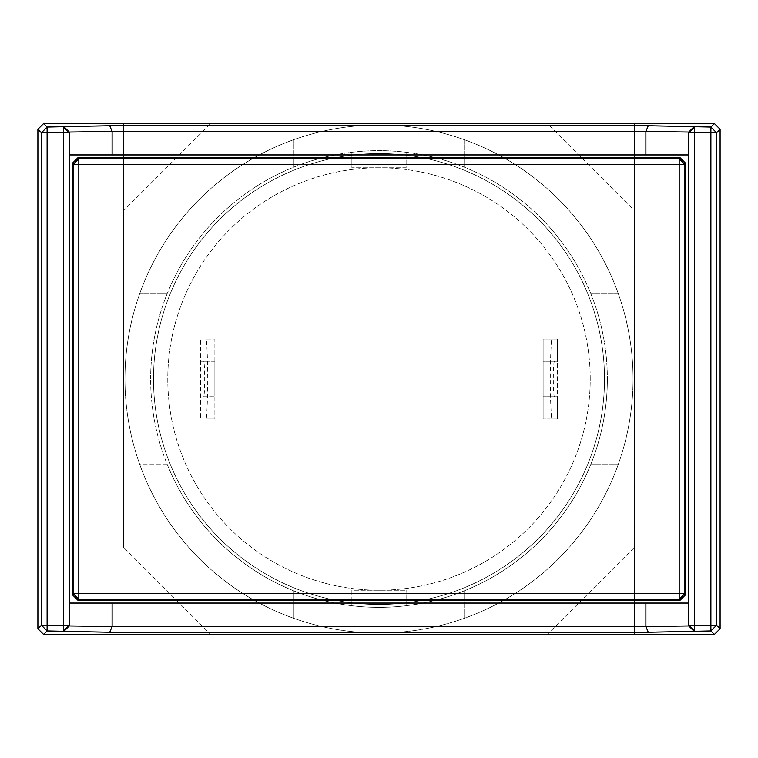 <?xml version="1.0" encoding="UTF-8"?>
<svg xmlns="http://www.w3.org/2000/svg" width="758" height="758" viewBox="0 0 758 758"><rect width="100%" height="100%" fill="white"/><g stroke="black" fill="none" stroke-linecap="round" stroke-linejoin="round"><path stroke-width="0.57" stroke-dasharray="3.79 2.84" d="M551.701 418.966L557.395 418.966L557.395 396.131L543.126 396.131L543.126 361.869L557.395 361.869L557.395 396.131L543.126 396.131L543.126 361.869L557.395 361.869L557.395 339.034L543.126 339.034L543.126 418.966L543.126 339.034L557.395 339.034L557.395 418.966L543.126 418.966L551.701 418.966C549.815 398.916 549.815 359.084 551.701 339.034M590.226 379A211.226 211.226 0 0 0 379 167.774A211.226 211.226 0 0 0 167.774 379A211.226 211.226 0 0 0 379 590.226A211.226 211.226 0 0 0 590.226 379A211.226 211.226 0 0 0 379 167.774A211.226 211.226 0 0 0 167.774 379A211.226 211.226 0 0 0 379 590.226A211.226 211.226 0 0 0 590.226 379M214.874 361.869L200.605 361.869L200.605 418.966L200.605 339.034L200.605 361.869L214.874 361.869L214.874 396.131L214.874 361.869M604.496 379A225.496 225.496 0 0 0 379 153.504A225.496 225.496 0 0 0 153.504 379A225.496 225.496 0 0 0 379 604.496A225.496 225.496 0 0 0 604.496 379A225.496 225.496 0 0 0 379 153.504A225.496 225.496 0 0 0 153.504 379A225.496 225.496 0 0 0 379 604.496A225.496 225.496 0 0 0 604.496 379M633.044 379A254.044 254.044 0 0 0 379 124.956A254.044 254.044 0 0 0 124.956 379A254.044 254.044 0 0 0 379 633.044A254.044 254.044 0 0 0 633.044 379A254.044 254.044 0 0 0 379 124.956A254.044 254.044 0 0 0 124.956 379A254.044 254.044 0 0 0 379 633.044A254.044 254.044 0 0 0 464.635 139.823A254.044 254.044 0 0 0 124.956 379A254.044 254.044 0 0 1 379 124.956A254.044 254.044 0 0 1 633.044 379A254.044 254.044 0 0 1 379 633.044A254.044 254.044 0 0 1 124.956 379A254.044 254.044 0 0 0 139.823 464.635L167.31 464.635A228.347 228.347 0 0 0 607.347 379A228.347 228.347 0 0 1 351.883 605.737A228.347 228.347 0 0 1 150.653 379A228.347 228.347 0 0 0 167.31 464.635L139.823 464.635A254.044 254.044 0 0 0 293.365 618.177L293.365 590.69L293.365 618.177A254.044 254.044 0 0 0 633.044 379M554.828 396.131C552.8 402.214 552.8 355.786 554.828 361.869M206.299 339.034L214.874 339.034L214.874 418.966L214.874 339.034L206.299 339.034C208.185 359.084 208.185 398.916 206.299 418.966L214.874 418.966L206.299 418.966M203.172 396.131L214.874 396.131L203.172 396.131C205.2 402.214 205.2 355.786 203.172 361.869M688.7 625.89L688.7 603.074L69.3 603.074L69.3 625.89M688.7 132.11L688.7 154.926L69.3 154.926L69.3 132.11M69.3 154.926L69.3 603.074M688.7 154.926L688.7 603.074M150.653 379A228.347 228.347 0 0 1 406.117 152.263A228.347 228.347 0 0 1 607.347 379A228.347 228.347 0 0 0 167.31 293.365A228.347 228.347 0 0 0 150.653 379M167.31 293.365L139.823 293.365L167.31 293.365M123.535 210.61L123.535 547.39L210.61 634.465L547.39 634.465L634.465 547.39L634.465 210.61L547.39 123.535L210.61 123.535L123.535 210.61L123.535 123.535L123.535 547.39M351.883 590.226L351.883 605.737L351.883 590.226L406.117 590.226L351.883 590.226M351.883 152.263L351.883 167.774L406.117 167.774L406.117 152.263L406.117 167.774L351.883 167.774L351.883 152.263M406.117 605.737L406.117 590.226L406.117 605.737M618.177 293.365L590.69 293.365L618.177 293.365M590.69 464.635L618.177 464.635L590.69 464.635M464.635 590.69L464.635 618.177L464.635 590.69M293.365 167.31L293.365 139.823L293.365 167.31M464.635 139.823L464.635 167.31L464.635 139.823M210.61 634.465L634.465 634.465L634.465 123.535L210.61 123.535M547.39 123.535L634.465 123.535L634.465 210.61M634.465 547.39L634.465 634.465L547.39 634.465"/><path stroke-width="1.14" d="M37.9 129.239L37.9 628.761L41.406 625.246L41.406 132.754L37.9 129.239L43.613 123.535L47.119 127.041L41.406 132.754L47.119 132.754L47.119 625.246L41.406 625.246L47.119 630.959L43.613 634.465L37.9 628.761M714.387 123.535L720.1 129.239L716.594 132.754L716.594 625.246L720.1 628.761L714.387 634.465L710.881 630.959L648.251 632.276L109.749 632.276L47.119 630.959L47.119 625.246L63.587 625.246L63.587 132.754L47.119 132.754L47.119 127.041L109.749 125.724L648.251 125.724L710.881 127.041L714.387 123.535L43.613 123.535M720.1 628.761L720.1 129.239M43.613 634.465L714.387 634.465M648.251 632.276L645.92 626.563L112.08 626.563L109.749 632.276M694.413 631.632L688.757 625.947L645.92 626.563M694.413 126.368L688.7 132.11L688.7 625.246L694.413 625.246L694.413 630.959L688.7 625.246L688.757 625.947M710.881 625.246L710.881 630.959L716.594 625.246L710.881 625.246L710.881 132.754L694.413 132.754L694.413 127.041L688.7 132.754L694.413 132.754L694.413 625.246L710.881 625.246M63.587 631.632L69.3 625.89L69.3 625.246L63.587 625.246L63.587 630.959L69.3 625.246L69.243 132.053L112.08 131.437L645.92 131.437L648.251 125.724M112.08 626.563L69.243 625.947M109.749 125.724L112.08 131.437M63.587 126.368L69.243 132.053M63.587 127.041L69.3 132.754L63.587 132.754L63.587 127.041M716.594 132.754L710.881 127.041L710.881 132.754L716.594 132.754M645.92 131.437L688.757 132.053M112.118 626.544L112.118 603.074L645.882 603.074L645.882 626.544M645.882 603.074L688.7 603.074M69.3 603.074L112.118 603.074M645.882 131.456L645.882 154.926L112.118 154.926L112.118 131.456M112.118 154.926L69.3 154.926M688.7 154.926L645.882 154.926M72.152 163.491L72.152 594.509L73.1 593.561L73.1 164.439L72.152 163.491L77.866 157.787L78.813 158.735L679.187 158.735L680.134 157.787L77.866 157.787M680.134 157.787L685.848 163.491L684.9 164.439L684.9 593.561L685.848 594.509L685.848 163.491M685.848 594.509L680.134 600.213L679.187 599.265L78.813 599.265L77.866 600.213L680.134 600.213M77.866 600.213L72.152 594.509M73.1 593.561L78.813 599.265L78.813 164.439L73.1 164.439L78.813 158.735L78.813 164.439L679.187 164.439L679.187 158.735L684.9 164.439L679.187 164.439L679.187 593.561L684.9 593.561L679.187 599.265L679.187 593.561L73.1 593.561"/></g></svg>

